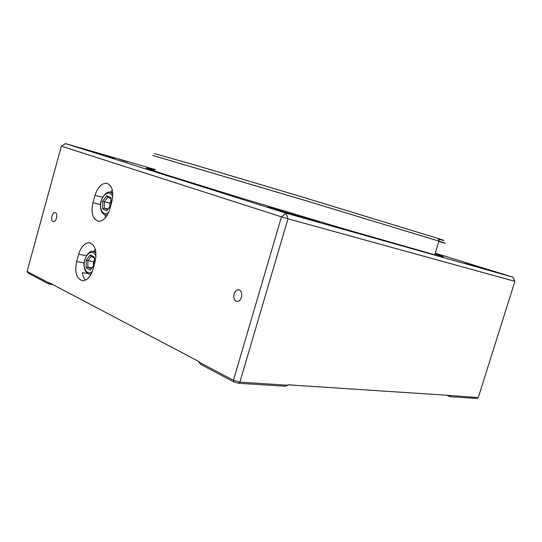 <?xml version="1.0" encoding="UTF-8"?>
<svg xmlns="http://www.w3.org/2000/svg" width="542" height="542" viewBox="0 0 542 542"><rect width="100%" height="100%" fill="white"/><g stroke="black" fill="none" stroke-linecap="round" stroke-linejoin="round"><path stroke-width="0.81" d="M109.762 209.232L111.869 201.671C113.942 191.624 112.235 185.493 106.74 183.298C101.611 183.121 97.695 187.139 94.985 195.364L92.933 202.755C90.832 213.067 92.675 219.225 98.461 221.238C103.373 221.17 107.14 217.173 109.762 209.232M236.143 301.162C231.935 299.651 233.819 289.638 238.263 289.862C243.412 289.489 242.504 301.46 237.376 301.393L236.143 301.162M52.994 221.522C50.182 220.547 52.147 212.03 55.047 212.62C58.265 212.776 56.537 222.186 53.401 221.624L52.994 221.522M52.96 284.658L48.922 284.062L48.841 282.49L198.9 361.568L198.778 361.995L233.446 380.288L281.474 216.854L61.368 146.177L27.1 271.427L48.746 282.843L49.823 283.005M92.973 269.381L95.06 261.894C97.167 251.034 95.209 244.659 89.179 242.775C84.532 242.999 81.015 246.827 78.644 254.259L76.612 261.576C74.471 272.68 76.558 279.069 82.872 280.756C87.309 280.322 90.67 276.535 92.973 269.381M450.016 395.45L478.24 397.625L514.9 281.345L287.965 218.792L239.882 382.103L287.931 385.233L285.011 386.229L238.71 383.282L233.792 381.9L200.757 364.414L198.778 361.995M48.922 284.062L28.313 273.154L27.1 271.427M478.24 397.625L476.445 398.411L450.158 396.737L451.039 395.518L288.053 384.813L287.931 385.233M450.158 396.737L446.703 395.233M89.715 274.137L90.812 274.665M87.757 273.541L82.384 272.653C82.845 275.925 83.915 278.405 85.589 280.099M155.12 169.924L146.13 168.054L165.351 174.571L243.121 198.657L347.652 229.916L436.723 255.384C446.174 257.796 445.626 257.24 435.084 253.717M465.26 263.127L474.968 266.108L465.26 263.127M308.296 218.697L319.394 222.125L308.296 218.697M119.105 159.307L127.472 161.868L119.105 159.307M274.719 208.887C289.638 213.087 318.134 221.908 308.405 219.32C298.798 216.847 259.225 204.754 269.672 207.498L274.719 208.887M470.761 264.449L499.385 273.243L470.761 264.449M89.349 150.547L114.714 158.311L89.349 150.547M155.229 169.551L65.487 143.589L286.081 213.182L513.05 277.206L435.253 253.175M514.9 281.345L513.05 277.206M287.965 218.792L286.081 213.182L281.474 216.854L287.965 218.792M233.792 381.9L233.446 380.288L239.882 382.103L238.71 383.282M61.368 146.177L65.487 143.589M110.541 192.275L112.296 189.93M105.487 217.654L104.958 214.781M93.746 251.441L95.284 249.137M154.409 153.596L192.39 164.294L303.093 197.234L437.936 238.453C445.876 241.034 445.991 241.251 438.268 239.11M438.864 241.434C447.407 243.893 447.57 243.819 439.345 241.224L302.416 199.666L152.851 155.452M107.75 197.207L104.274 201.82L104.315 208.169L108.088 209.049M107.546 209.768L104.315 208.169L102.655 208.86L102.607 201.245L109.721 203.135L109.755 206.861M110.92 201.549L109.721 203.135M107.756 197.193L106.781 195.682L111.056 197.728L110.893 198.602M110.656 206.028L107.384 209.978M91.259 256.325L87.872 260.709L87.885 267.125L91.977 267.829M91.056 269.008L87.885 267.125L86.225 267.836L86.212 260.14L93.387 261.691L93.4 266M94.322 260.492L93.387 261.691M91.09 256.224L90.304 254.828L94.464 257.206L94.308 258.006M94.037 265.566L90.88 269.232M94.985 195.364L102.641 197.241M92.933 202.755L100.446 204.537M76.612 261.576L84.139 262.89M78.644 254.259L86.496 255.688M106.896 210.98L102.655 208.86M102.607 201.245L106.781 195.682M111.056 197.728L111.117 204.381M112.722 197.125L112.323 196.048C109.762 190.086 102.628 193.995 100.954 202.119C99.057 210.201 103.928 216.536 108.786 212.085M107.499 214.754L105.134 214.828M107.187 215.282L105.636 214.93C102.181 214.104 100.433 210.892 100.399 205.282C100.121 200.073 105.555 190.682 110.256 192.214L112.824 193.745M90.351 270.295L86.225 267.836M86.212 260.14L90.304 254.828M94.464 257.206L94.491 263.934M95.995 256.393L95.704 255.607C93.224 249.361 86.212 252.857 84.579 260.993C82.723 269.076 87.547 275.756 92.296 271.461M91.198 273.954L89.105 274.049M90.995 274.327L89.864 274.144C86.435 273.71 84.491 270.81 84.037 265.438C83.285 260.634 88.102 250.255 93.021 251.325L95.961 252.843M153.054 169.382L152.756 170.445M238.263 289.862L239.286 290.045M107.438 183.481L106.74 183.298M90.379 243.006L89.179 242.775M438.966 241.109L434.731 254.862M437.936 238.453L439.345 241.224M112.77 192.844L110.832 192.356M107.614 197.139L110.9 198.718M110.893 198.467L110.947 204.964M110.812 205.465L107.316 210.066M95.853 251.861L93.969 251.508M91.056 256.203L94.308 258.073M94.308 257.87L94.335 264.496M94.2 264.977L90.819 269.32"/></g></svg>
